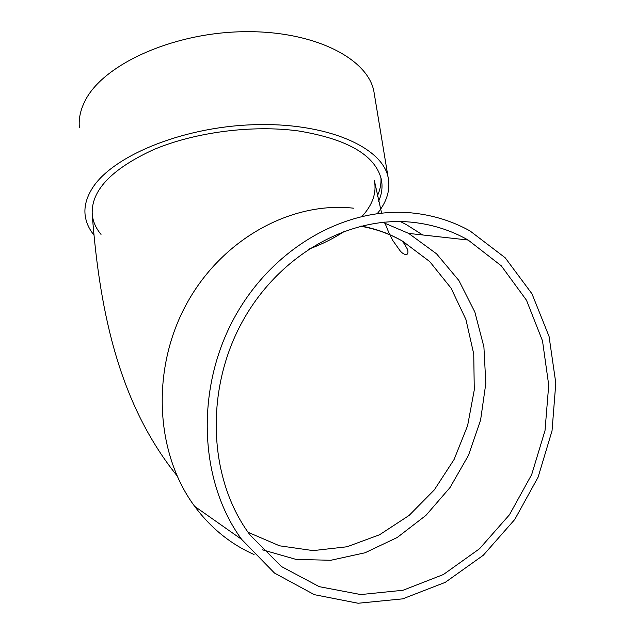 <?xml version="1.0" encoding="UTF-8"?>
<svg xmlns="http://www.w3.org/2000/svg" width="635" height="635" viewBox="0 0 635 635"><rect width="100%" height="100%" fill="white"/><g stroke="black" fill="none" stroke-linecap="round" stroke-linejoin="round"><path stroke-width="0.95" d="M382.667 222.306L408.694 233.41L436.539 253.802L458.883 280.495L474.853 312.039L483.91 346.893L485.815 383.453L480.584 420.124L468.487 455.319L450.024 487.545L425.95 515.374L397.224 537.496L365.022 552.775L330.764 560.284L296.021 559.395L262.541 549.831M400.415 221.575L406.289 224.576L422.719 234.974M254.032 554.498C230.64 544.131 210.836 528.066 194.627 506.317C155.17 453.033 150.908 369.245 186.46 304.117C221.917 238.887 291.528 201.057 353.901 208.224M378.484 201.589C381.968 193.969 382.873 186.365 381.19 178.792C374.872 154.972 347.289 139.025 298.45 130.953C252.428 124.682 194.786 132.151 153.368 149.725C111.061 169.283 90.694 190.968 92.258 214.781C93.067 221.821 95.988 228.362 101.021 234.402M93.877 234.934C88.829 228.711 85.908 221.988 85.098 214.765C84.249 206.764 86.296 198.525 91.242 190.063C109.712 157.329 180.086 127.254 252.793 124.746C325.549 122.023 381.841 146.629 388.048 177.03C390.652 189.42 387.072 201.605 377.317 213.574M380.96 177.863C381.333 183.983 380.095 190.095 377.246 196.175M79.399 127.643C78.518 118.848 80.439 109.847 85.169 100.655C102.87 65.095 170.815 33.385 241.332 31.75C311.904 29.877 367.117 57.555 373.817 90.972L374.634 95.909M414.242 213.193C434.229 215.495 452.811 221.401 469.979 230.902L505.19 257.77L531.979 293.807L549.069 336.463L555.8 383.056L552.029 430.855L538.099 477.179L514.787 519.454L483.291 555.26L445.238 582.366L402.693 598.853L358.124 603.25L314.373 594.678L274.503 573.072L241.617 539.353C199.414 481.782 195.167 390.073 233.894 318.572C272.518 246.959 347.678 205.462 414.242 213.193M413.202 222.369C432.951 224.584 451.255 230.465 468.13 240.03L501.293 265.819L526.478 300.22L542.504 340.844L548.727 385.159L545.013 430.586L531.678 474.599L509.468 514.755L479.52 548.759L443.397 574.524L403.034 590.256L360.767 594.566L319.27 586.669L281.392 566.507L250.007 534.948C209.113 480.362 204.414 392.755 241.038 324.128C277.551 255.397 349.361 215.186 413.202 222.369M248.094 532.305L279.551 545.806L313.166 550.608L347.083 546.759L379.571 534.757L409.091 515.437L434.292 489.918L454.081 459.502L467.614 425.648L474.274 389.938L473.742 353.997L465.931 319.508L451.08 288.163L429.728 261.58L402.757 241.268C389.668 233.831 375.579 228.806 360.505 226.195M375.174 185.563L374.34 180.515C376.785 192.699 372.713 204.613 362.14 216.273M344.916 230.942C334.423 238.038 322.159 244.205 308.134 249.428M384.556 222.123L389.025 233.124L392.803 240.522L400.201 250.912C403.304 254.738 409.543 257.238 407.575 249.436L402.757 241.268C389.914 233.823 376.031 228.743 361.117 226.036M92.258 214.781C100.108 316.643 120.793 405.749 176.935 475.647M401.828 240.744L405.749 245.562M373.817 90.972L388.048 177.03M374.34 180.515L381.579 213.082M194.627 506.317L241.617 539.353M408.694 233.41L468.13 240.03"/></g></svg>
